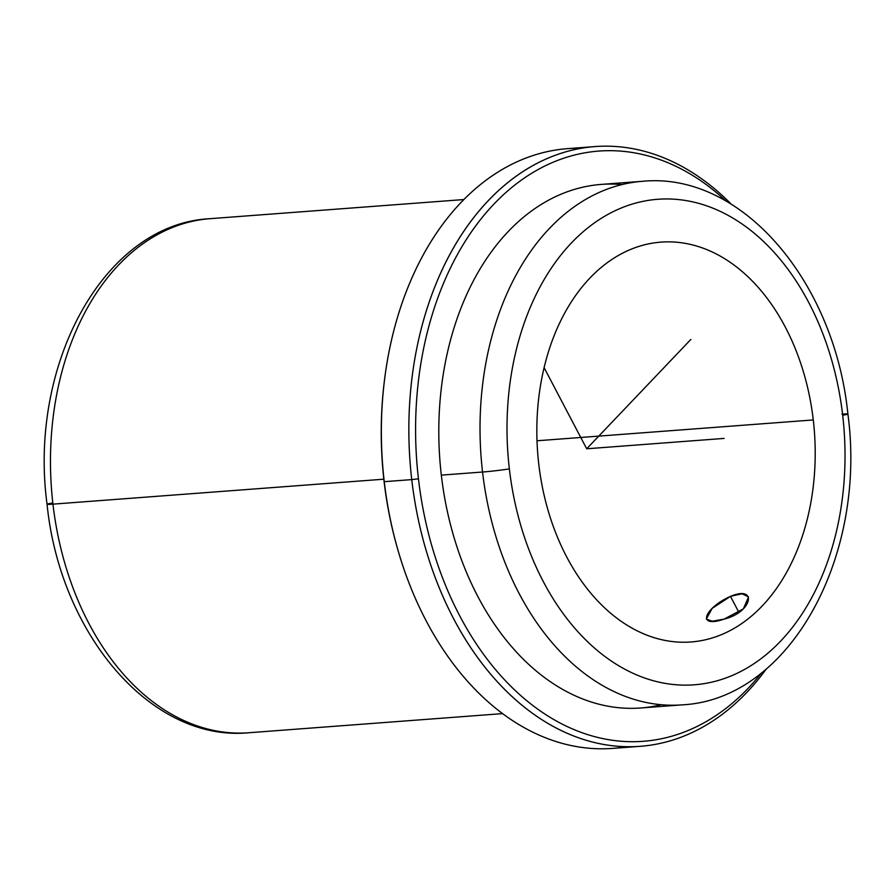 <?xml version="1.0" encoding="UTF-8"?>
<svg xmlns="http://www.w3.org/2000/svg" width="895" height="895" viewBox="0 0 895 895"><rect width="100%" height="100%" fill="white"/><g stroke="black" fill="none" stroke-linecap="round" stroke-linejoin="round"><path stroke-width="1.34" d="M730.488 596.372L738.856 612.314L730.488 596.372C704.432 607.918 695.896 628.771 724.111 619.116L712.308 621.219L706.3 619.083L712.151 608.387L730.488 596.372L742.022 593.777L748.556 596.898L743.376 608.868L724.111 619.116C752.628 612.247 757.685 584.782 730.488 596.372M813.275 419.945A200.48 138.759 -94.3 0 1 691.097 641.961A200.48 138.759 -94.3 0 1 538.768 464.147A200.48 138.759 85.7 0 0 699.152 641.01A200.48 138.759 85.7 0 0 813.275 419.945A200.48 138.759 85.7 0 0 652.88 243.082A200.48 138.759 85.7 0 0 538.768 464.147A200.48 138.759 -94.3 0 1 660.946 242.131A200.48 138.759 -94.3 0 1 813.275 419.945L537.011 440.776L813.275 419.945M52.279 503.068A19.097 0.805 -6.6 0 0 47.055 504.232A19.097 0.805 -6.6 0 0 52.95 504.142A257.76 178.407 85.7 0 0 248.788 732.748A257.76 178.407 -94.3 0 1 52.95 504.142A19.097 0.805 173.4 0 1 47.055 504.232C59.999 633.626 150.919 742.268 248.788 732.748L502.61 713.617M463.845 199.551L210.034 218.682A257.76 178.407 85.7 0 0 52.95 504.142L383.843 479.194L52.95 504.142A257.76 178.407 -94.3 0 1 210.034 218.682C103.764 223.94 28.226 364.97 47.055 504.232M384.604 379.2A295.943 204.843 85.7 0 0 384.089 481.409A295.943 204.843 85.7 0 0 397.313 547.885M397.503 548.545L397.134 547.214A295.943 204.843 -94.3 0 1 384.089 481.409L384.089 481.409A295.943 204.843 -94.3 0 1 384.514 379.883L384.682 378.507A300.72 208.143 85.7 0 0 384.257 481.678A300.72 208.143 85.7 0 0 397.503 548.545A300.72 208.143 85.7 0 0 626.433 746.698M581.314 148.279A300.72 208.143 85.7 0 0 384.682 378.507M640.227 746.318L612.739 748.388A300.72 208.143 -94.3 0 1 384.257 481.678A300.72 208.143 -94.3 0 1 567.531 148.648L595.007 146.579A300.72 208.143 85.7 0 0 411.745 479.608L384.257 481.678L411.745 479.608A300.72 208.143 85.7 0 0 640.227 746.318A300.72 208.143 85.7 0 0 766.299 668.968A300.72 208.143 -94.3 0 1 554.799 727.266A300.72 208.143 -94.3 0 1 411.745 479.608A300.72 208.143 -94.3 0 1 503.001 186.574A300.72 208.143 -94.3 0 1 731.26 204.161A300.72 208.143 85.7 0 0 595.007 146.579M726.013 201.051A295.943 204.843 85.7 0 0 504.892 193.409A295.943 204.843 85.7 0 0 418.446 478.825L411.745 479.608L418.446 478.825A295.943 204.843 85.7 0 0 555.381 720.441A295.943 204.843 85.7 0 0 761.578 672.816A295.943 204.843 -94.3 0 1 555.381 720.441A295.943 204.843 -94.3 0 1 418.446 478.825A295.943 204.843 -94.3 0 1 504.892 193.409A295.943 204.843 -94.3 0 1 726.013 201.051M622.059 184.549A262.537 181.707 85.7 0 0 441.325 475.133A262.537 181.707 85.7 0 0 661.271 704.723M642.543 181.293A262.537 181.707 85.7 0 0 482.55 472.023L441.325 475.133A262.537 181.707 -94.3 0 1 601.317 184.404L642.543 181.293C742.1 171.594 834.711 282.216 847.901 414.038A19.097 0.805 173.4 0 1 842.676 415.202A243.44 168.495 85.7 0 0 647.924 200.446A243.44 168.495 85.7 0 0 509.356 468.89A19.097 0.805 173.4 0 1 482.55 472.023A262.537 181.707 -94.3 0 1 642.543 181.293M847.901 414.038C867.087 555.929 790.128 699.554 682.012 704.868L640.786 707.979A262.537 181.707 -94.3 0 1 441.325 475.133L482.55 472.023A262.537 181.707 85.7 0 0 682.012 704.868A262.537 181.707 -94.3 0 1 482.55 472.023A19.097 0.805 -6.6 0 0 509.356 468.89A243.44 168.495 85.7 0 0 704.119 683.646A243.44 168.495 85.7 0 0 842.676 415.202A19.097 0.805 -6.6 0 0 847.901 414.038A19.097 0.805 -6.6 0 0 842.016 414.139M842.676 415.202A243.44 168.495 -94.3 0 1 704.119 683.646A243.44 168.495 -94.3 0 1 509.356 468.89A243.44 168.495 -94.3 0 1 647.924 200.446A243.44 168.495 -94.3 0 1 842.676 415.202M544.093 367.632L586.695 448.787L690.85 339.462M586.695 448.787L724.111 438.416"/></g></svg>
